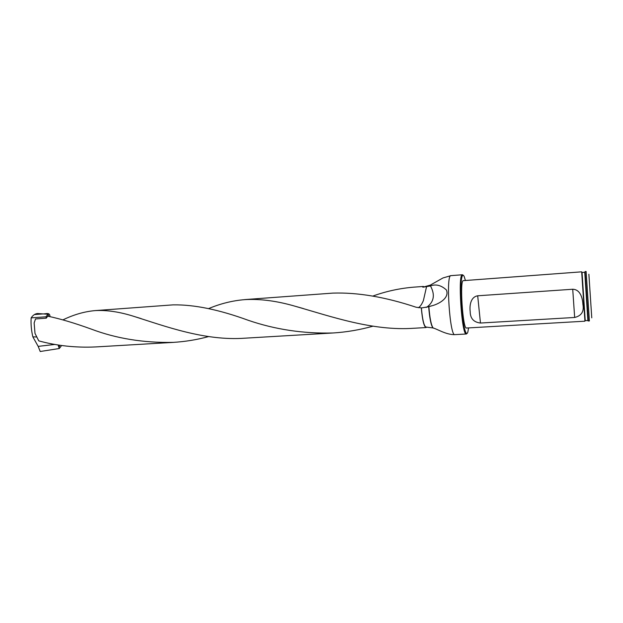 <?xml version="1.0" encoding="UTF-8"?>
<svg xmlns="http://www.w3.org/2000/svg" width="623" height="623" viewBox="0 0 623 623"><rect width="100%" height="100%" fill="white"/><g stroke="black" fill="none" stroke-linecap="round" stroke-linejoin="round"><path stroke-width="0.93" d="M424.076 286.853L423.329 286.448L413.836 287.148C399.756 288.309 386.081 291.284 372.811 296.081M173.171 304.865C194.189 304.53 219.164 309.654 248.118 320.245C275.039 329.505 303.331 333.749 333.001 332.986L244.839 338.188C204.78 341.124 164.604 326.063 134.56 316.585C119.966 311.905 106.774 309.911 95.008 310.612C84.401 311.562 73.732 314.638 63.001 319.84M333.001 332.986C346.489 332.129 359.783 329.871 372.873 326.218M422.846 287.211L429.644 286.089L430.15 285.155L422.846 287.211L422.783 286.775M429.644 286.089L430.999 284.719M35.503 318.945L34.14 322.955L35.503 318.945L46.273 318.166L47.745 316.173C60.174 318.774 74.721 323.103 91.386 329.146C116.4 338.577 143.749 342.985 173.42 342.37C185.374 341.63 197.109 339.706 208.612 336.584M244.652 299.601L332.884 293.106C357.657 292.296 385.419 297 416.18 307.256L421.304 307.871C422.378 320.043 423.959 326.6 426.046 327.55L426.732 327.059M34.14 322.955L35.005 333.414L38.774 340.874C56.786 345.788 75.64 347.813 95.327 346.949M413.859 328.251C373.021 331.21 331.062 316.523 296.291 306.578C277.515 301.002 260.297 298.69 244.652 299.64C232.441 300.644 220.41 303.635 208.565 308.619M59.247 345.126L59.598 346.606M421.304 307.871L421.389 307.964C422.449 319.794 423.99 326.164 426.015 327.083L432.977 327.939C431.023 325.385 429.59 318.322 428.679 306.734L421.389 307.964M466.479 328.025C462.811 329.66 459.494 279.525 463.348 280.654L581.68 271.83L584.942 321.195L466.479 328.025M465.412 280.498L464.26 276.768C461.635 270.25 459.922 284.804 461.261 304.585C462.539 324.373 466.16 338.569 467.896 331.755L468.551 327.908M467.001 333.437L466.347 333.998C461.752 336.109 457.594 273.271 462.43 274.759L463.154 275.226M433.881 328.259L433.195 328.017C431.233 325.447 429.792 318.337 428.881 306.68L428.679 306.734M428.881 306.68L431.996 305.761C437.767 304.343 449.829 298.542 446.411 289.975C441.201 285.248 435.89 283.893 430.477 285.926L429.823 286.043M589.389 320.938L586.118 271.496L585.067 271.573L588.338 321.001L589.389 320.938M585.067 271.978L585.067 271.573M591.764 317.847L588.883 274.252M477.693 295.785C470.412 297.054 469.508 305.862 470.186 311.539C470.225 318.423 473.651 322.247 480.465 323.033L574.663 317.465C581.477 315.838 584.226 311.484 582.91 304.398C582.575 298.487 580.558 289.477 572.724 289.243L477.693 295.785L480.465 323.033M426.514 286.821L423.391 300.59C421.732 304.468 420.05 306.843 418.345 307.723M430.477 285.926C435.119 294.547 434.083 301.493 427.362 306.765L426.116 307.365M58.064 344.94L59.263 348.522L40.222 351.504L38.174 346.372L32.848 336.848L36.64 336.996M48.804 316.359L48.096 314.257L37.544 313.525C35.098 313.735 32.964 315.191 31.15 317.87C30.761 324.069 31.329 330.392 32.848 336.848M46.289 318.151L45.946 316.803L31.15 317.87M59.263 348.522L61.101 346.248M48.096 314.257L45.946 316.803M49.949 316.57C49.98 311.991 45.923 314.008 43.189 313.906L34.444 314.553M466.347 333.998L454.852 334.637C449.814 336.763 445.679 274.19 450.951 275.639L442.984 277.951L430.789 284.828M433.655 328.181L433.195 328.017C437.182 328.952 446.115 334.863 454.852 334.637M585.215 320.51L582.038 272.469M587.878 320.378L584.748 272.259L585.122 271.932M574.663 317.465L572.724 289.243M55.034 344.426L38.174 346.372M95.008 310.612L173.171 304.857M413.836 287.148L423.329 286.448M95.327 346.956L173.42 342.377M413.867 328.266L426.046 327.55M296.283 306.555L303.417 308.58M462.43 274.759L450.951 275.639M585.386 320.518L588.346 320.643M584.748 272.259L582.209 272.438M425.968 307.396L427.362 306.765M141.133 318.61L134.56 316.585M426.249 307.31L431.98 305.737"/></g></svg>
